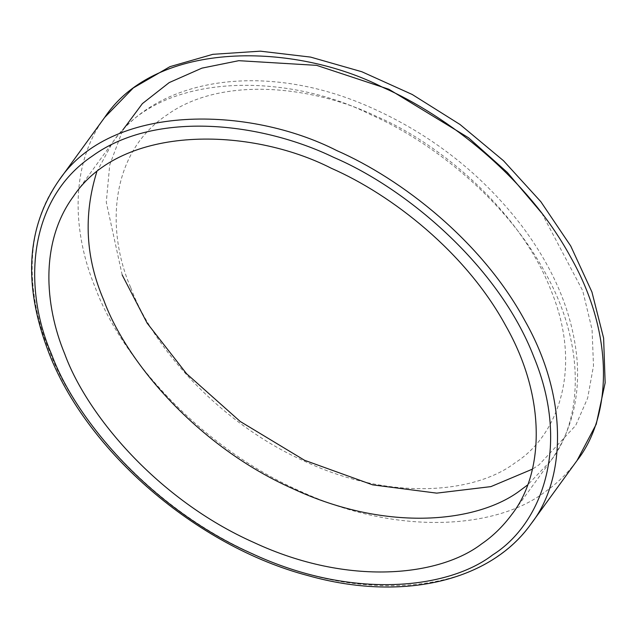 <?xml version="1.0" encoding="UTF-8"?>
<svg xmlns="http://www.w3.org/2000/svg" width="637" height="637" viewBox="0 0 637 637"><rect width="100%" height="100%" fill="white"/><g stroke="black" fill="none" stroke-linecap="round" stroke-linejoin="round"><path stroke-width="0.48" stroke-dasharray="3.19 2.39" d="M96.72 172.062L112.598 142.449C160.85 70.102 289.421 73.104 370.511 114.572C430.604 140.896 504.807 198.449 544.746 271.895C586.319 344.935 582.56 420.34 550.822 460.71L527.579 484.972M122.169 274.929L106.283 202.208L109.723 164.959L122.726 130.123M541.808 213.156L582.744 290.798L592.06 329.552L593.501 365.797L587.656 398.077L575.681 425.5L539.085 464.787L532.405 469.151M531.162 523.718C521.655 536.545 510.842 547.103 498.699 555.392C453.608 590.109 355.581 601.726 253.056 553.887C150.093 508.143 73.406 416.972 49.28 350.732C27.144 297.383 22.765 229.352 58.763 180.645M104.707 117.383C68.7 166.09 73.08 234.129 95.216 287.478C119.35 353.718 196.029 444.889 298.992 490.625C401.525 538.464 499.543 526.855 544.643 492.138C556.778 483.849 567.599 473.291 577.098 460.463M130.752 287.693C151.391 344.354 216.978 422.331 305.051 461.459C392.75 502.378 476.587 492.441 515.158 462.749C557.096 436.401 583.723 369.436 550.973 290.265C520.405 211.118 439.944 143.492 376.674 116.507C314.097 86.186 221.883 75.174 166.568 115.217C109.437 153.445 106.053 231.008 130.752 287.693M511.742 514.529L550.79 460.766C571.293 431.918 580.028 398.029 576.987 359.093C572.798 313.842 554.453 269.515 521.958 226.095C481.66 173.726 430.867 134.025 369.595 106.992C269.57 62.418 160.15 74.8 112.558 142.505L73.51 196.268"/><path stroke-width="0.96" d="M64.751 354.005C44.216 304.518 40.155 241.399 73.55 196.22C121.802 123.865 250.373 126.874 331.463 168.335C391.556 194.667 465.758 252.22 505.698 325.658C547.271 398.706 543.512 474.111 511.774 514.481C502.959 526.377 492.927 536.171 481.66 543.863C439.833 576.071 348.901 586.836 253.789 542.461C158.271 500.029 87.134 415.459 64.751 354.005M527.579 484.972L520.716 490.092C478.881 522.3 387.949 533.073 292.837 488.69C197.319 446.258 126.182 361.689 103.799 300.234C85.637 258.256 83.28 215.529 96.72 172.062M122.726 130.123L142.37 103.632L169.195 82.595L201.929 68.135L238.771 60.682L316.645 65.356L388.888 89.268L468.569 137.799L507.355 172.484L541.808 213.156M532.405 469.151L490.896 486.62L436.695 493.134L372.573 484.845L304.518 460.264L240.253 421.495L186.569 373.72L147.139 323.142L122.169 274.929M51.422 353.925C75.118 418.971 150.412 508.485 251.511 553.402C352.189 600.373 448.44 588.97 492.719 554.883C540.861 524.641 571.429 447.755 533.83 356.879C498.739 266.011 406.366 188.377 333.74 157.395C261.903 122.591 156.033 109.954 92.532 155.922C26.953 199.811 23.067 288.848 51.422 353.925M58.763 180.645C110.782 102.653 249.37 105.893 336.79 150.587C401.573 178.973 481.556 241.009 524.609 320.18C569.422 398.913 565.369 480.202 531.162 523.718M577.098 460.463C611.313 416.948 615.366 335.659 570.545 256.918C527.5 177.755 447.508 115.711 382.733 87.333C295.313 42.639 156.718 39.398 104.707 117.383M58.723 180.701L104.667 117.439L133.284 87.954L169.936 66.662L212.869 54.32L260.342 51.167L310.609 57.099L361.848 71.75L412.235 94.491L460.033 124.51L503.461 160.683L540.837 201.69L570.72 245.993L591.94 292.033L603.621 338.183L605.15 382.829L596.224 424.234L577.058 460.519L531.123 523.773C490.49 581.414 401.859 602.116 308.165 575.649C197 546.522 86.751 451.537 48.818 352.715C22.956 285.28 26.26 227.942 58.723 180.701"/></g></svg>

